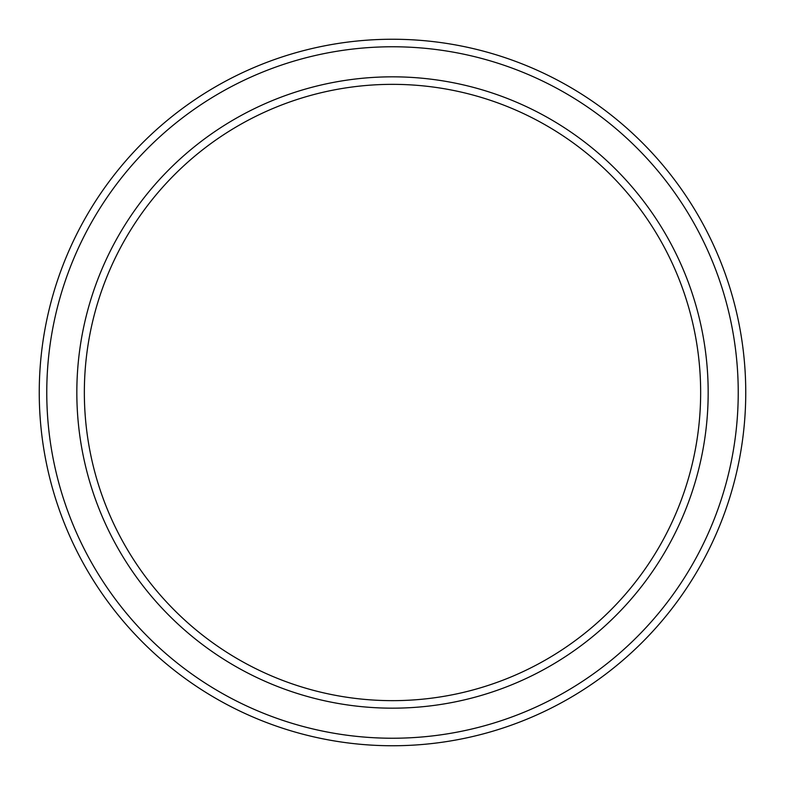 <?xml version="1.0" encoding="UTF-8"?>
<svg xmlns="http://www.w3.org/2000/svg" width="785" height="785" viewBox="0 0 785 785"><rect width="100%" height="100%" fill="white"/><g stroke="black" fill="none" stroke-linecap="round" stroke-linejoin="round"><path stroke-width="1.18" d="M700.652 392.5A308.152 308.152 0 0 0 392.5 84.348A308.152 308.152 0 0 0 84.348 392.5A308.152 308.152 0 0 0 392.5 700.652A308.152 308.152 0 0 0 700.652 392.5M76.832 392.5A315.668 315.668 0 0 1 392.5 76.832A315.668 315.668 0 0 1 708.168 392.5A315.668 315.668 0 0 1 392.5 708.168A315.668 315.668 0 0 1 76.832 392.5M738.234 392.5A345.734 345.734 0 0 0 392.5 46.766A345.734 345.734 0 0 0 46.766 392.5A345.734 345.734 0 0 0 392.5 738.234A345.734 345.734 0 0 0 738.234 392.5M39.25 392.5A353.25 353.25 0 0 1 392.5 39.25A353.25 353.25 0 0 1 745.75 392.5A353.25 353.25 0 0 1 392.5 745.75A353.25 353.25 0 0 1 39.25 392.5"/></g></svg>
